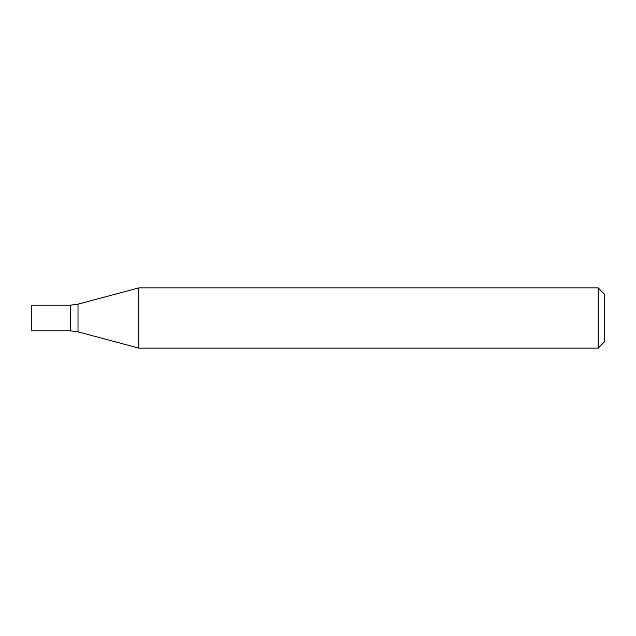 <?xml version="1.0" encoding="UTF-8"?>
<svg xmlns="http://www.w3.org/2000/svg" width="636" height="636" viewBox="0 0 636 636"><rect width="100%" height="100%" fill="white"/><g stroke="black" fill="none" stroke-linecap="round" stroke-linejoin="round"><path stroke-width="0.95" d="M598.174 318L598.174 348.123L138.823 348.123L138.823 287.877L598.174 287.877L598.174 318M598.174 287.877L604.2 293.896L604.2 342.104L598.174 348.123M78.005 331.833L78.005 304.167L70.214 305.193L70.214 330.807L31.8 330.807L31.8 305.193L70.214 305.193L70.214 330.807L78.005 331.833L138.823 348.123M78.005 304.167L138.823 287.877"/></g></svg>
